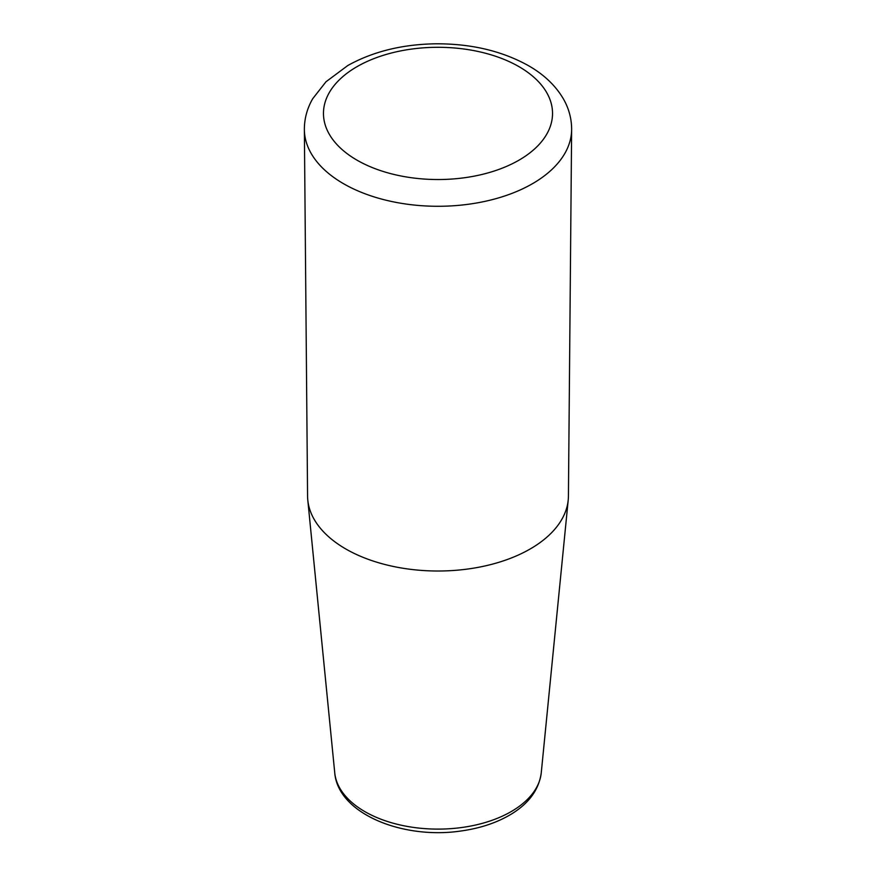 <?xml version="1.0" encoding="UTF-8"?>
<svg xmlns="http://www.w3.org/2000/svg" width="876" height="876" viewBox="0 0 876 876"><rect width="100%" height="100%" fill="white"/><g stroke="black" fill="none" stroke-linecap="round" stroke-linejoin="round"><path stroke-width="1.31" d="M304.366 129.517L307.575 496.09A130.425 75.303 0 0 0 307.783 499.999A130.425 75.303 0 0 0 345.768 548.956A130.425 75.303 0 0 0 484.461 566.071A130.425 75.303 0 0 0 568.217 499.999A130.425 75.303 0 0 0 568.425 496.09L571.634 129.517A133.634 77.154 180 0 1 488.83 200.484A133.634 77.154 180 0 1 343.501 183.686A133.634 77.154 180 0 1 304.366 129.517C304.355 118.665 307.137 108.394 312.71 98.714L325.981 81.775L347.827 65.503C372.968 51.542 402.281 44.315 435.755 43.8C471.157 43.647 502.112 50.961 528.611 65.755C543.865 74.493 555.406 85.432 563.224 98.594C568.842 108.306 571.645 118.61 571.634 129.517M357.014 160.166A114.526 66.116 0 0 0 548.628 130.524A114.526 66.116 0 0 0 408.358 49.549A114.526 66.116 0 0 0 357.014 160.166M334.741 772.796C337.961 813.76 403.08 839.876 461.575 830.908C480.136 828.258 496.331 822.892 510.139 814.811C528.557 803.927 538.926 789.922 541.259 772.796A103.423 59.71 180 0 1 474.836 825.192A103.423 59.71 180 0 1 364.865 811.625A103.423 59.71 180 0 1 334.741 772.796L307.783 499.999M541.259 772.796L568.217 499.999"/></g></svg>
